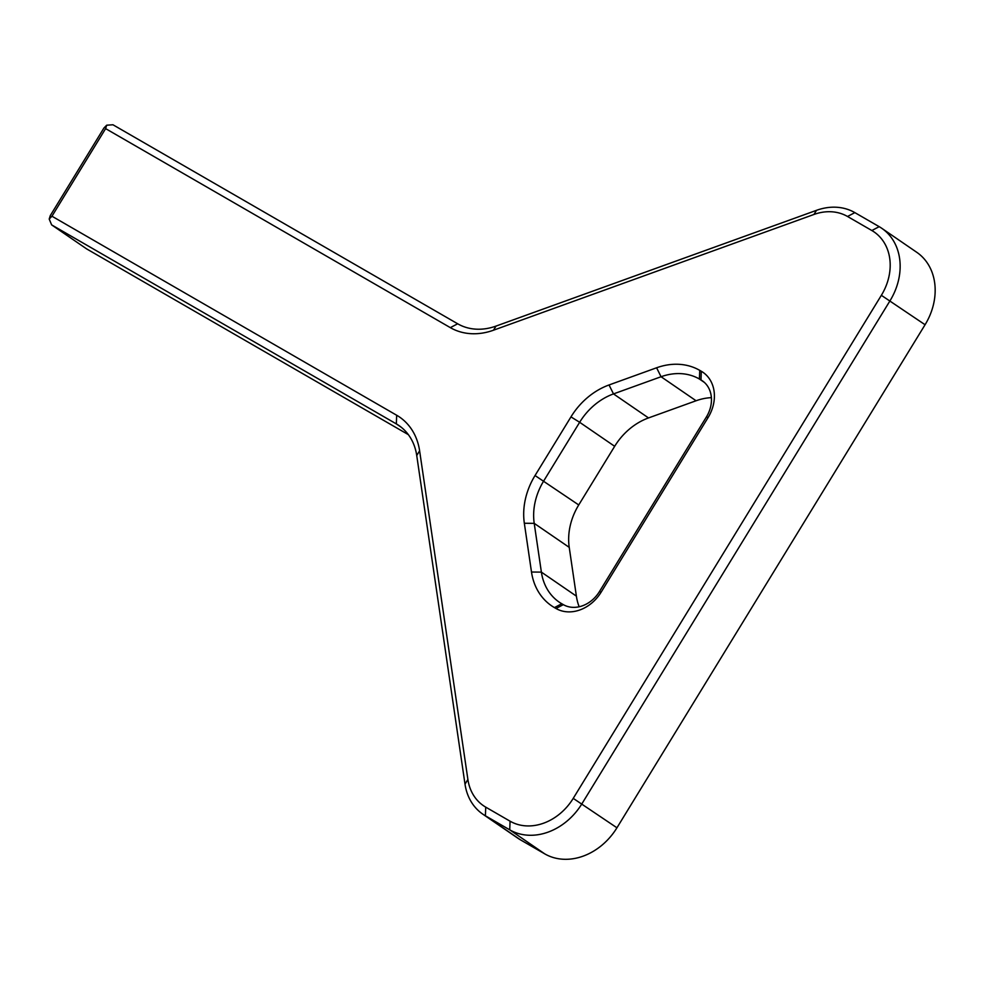 <?xml version="1.0" encoding="UTF-8"?>
<svg xmlns="http://www.w3.org/2000/svg" width="984" height="984" viewBox="0 0 984 984"><rect width="100%" height="100%" fill="white"/><g stroke="black" fill="none" stroke-linecap="round" stroke-linejoin="round"><path stroke-width="1.48" d="M105.62 128.621L51.955 216.222L396.675 415.248A66.088 53.899 124.5 0 1 419.614 450.82L467.892 779.463A51.402 41.918 -55.5 0 0 485.727 807.138L510.056 821.185A51.402 41.918 -55.5 0 0 573.229 798.368L881.356 295.311A51.402 41.918 -55.5 0 0 871.849 230.527L847.519 216.48A51.402 41.918 -55.5 0 0 813.952 214.463L493.476 330.218A66.088 53.899 124.5 0 1 450.328 327.635L105.62 128.621L106.69 125.202L112.951 124.771L457.671 323.785A58.745 47.909 -55.5 0 0 496.022 326.085L816.499 210.33A58.745 47.909 124.5 0 1 854.85 212.618L879.179 226.664A58.745 47.909 124.5 0 1 881.75 228.288A58.745 47.909 124.5 0 1 890.053 300.71L581.925 803.768A58.745 47.909 124.5 0 1 509.737 829.844L485.395 815.798A58.745 47.909 124.5 0 1 482.824 814.174A58.745 47.909 124.5 0 1 465.014 784.174L416.736 455.518A58.745 47.909 -55.5 0 0 398.914 425.531A58.745 47.909 -55.5 0 0 396.343 423.907L51.635 224.881L86.641 248.903L408.348 434.645M51.635 224.881L49.2 219.051L50.27 215.631L103.923 128.031L106.69 125.202M579.158 606.771A58.745 47.909 124.5 0 1 576.39 596.144L569.232 547.375A58.745 47.909 124.5 0 1 578.74 504.952L614.668 446.305L579.65 422.284L543.734 480.93A58.745 47.909 -55.5 0 0 534.214 523.353L541.385 572.122A58.745 47.909 -55.5 0 0 559.195 602.122A58.745 47.909 -55.5 0 0 561.778 603.745L563.328 604.643A29.372 23.96 -55.5 0 0 599.428 591.605L706.414 416.945A29.372 23.96 -55.5 0 0 702.256 380.734A29.372 23.96 -55.5 0 0 700.977 379.922L699.415 379.024A58.745 47.909 -55.5 0 0 661.064 376.737L613.499 393.907A58.745 47.909 -55.5 0 0 579.65 422.284L570.966 416.884A66.088 53.899 124.5 0 1 609.034 384.965L656.599 367.782A66.088 53.899 124.5 0 1 699.747 370.365L701.309 371.263A36.715 29.951 124.5 0 1 708.099 417.536L601.113 592.196A36.715 29.951 124.5 0 1 555.997 608.493L554.435 607.595A66.088 53.899 124.5 0 1 531.495 572.024L524.337 523.254A66.088 53.899 124.5 0 1 535.038 475.53L570.966 416.884M614.668 446.305A58.745 47.909 124.5 0 1 648.518 417.929L696.082 400.759A58.745 47.909 124.5 0 1 711.383 397.647M482.824 814.174L517.842 838.196A58.745 47.909 -55.5 0 0 520.413 839.819L544.742 853.866A58.745 47.909 -55.5 0 0 616.943 827.79L925.071 324.732A58.745 47.909 -55.5 0 0 916.768 252.31L881.75 228.288M49.2 219.051L51.955 216.222M401.361 427.339L396.343 423.907L396.675 415.248M535.038 475.53L578.74 504.952M696.082 400.759L661.064 376.737L656.599 367.782M609.034 384.965L613.499 393.907L648.518 417.929M569.232 547.375L534.214 523.353L524.337 523.254M531.495 572.024L541.385 572.122L576.39 596.144M485.727 807.138L485.395 815.798L520.413 839.819M544.742 853.866L509.737 829.844L510.056 821.185M573.229 798.368L616.943 827.79M925.071 324.732L881.356 295.311M703.474 381.644L700.977 379.922L701.309 371.263M699.747 370.365L699.415 379.024L704.446 382.469M708.099 417.536L706.414 416.945M601.113 592.196L599.428 591.605M555.997 608.493L563.328 604.643M554.435 607.595L561.778 603.745M457.671 323.785L450.328 327.635M496.022 326.085L493.476 330.218M816.499 210.33L813.952 214.463M854.85 212.618L847.519 216.48M879.179 226.664L871.849 230.527M465.014 784.174L467.892 779.463M416.736 455.518L419.614 450.82"/></g></svg>
